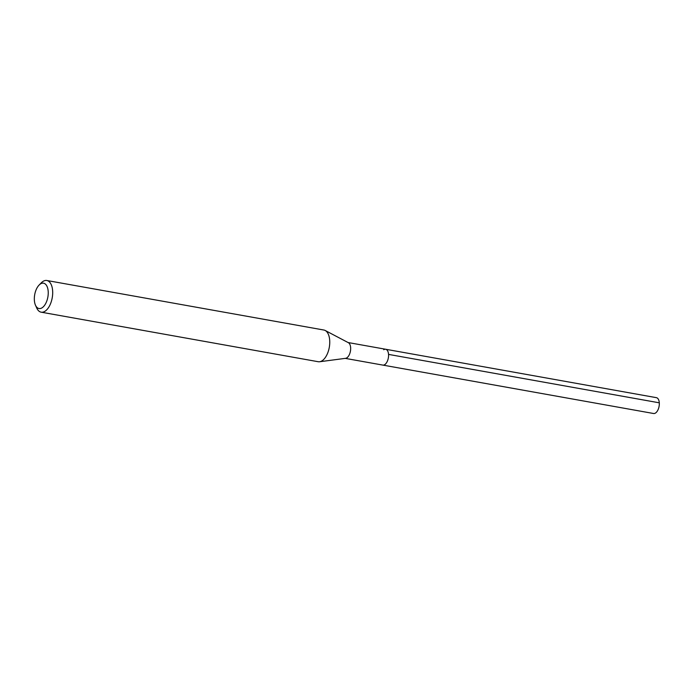 <?xml version="1.0" encoding="UTF-8"?>
<svg xmlns="http://www.w3.org/2000/svg" width="694" height="694" viewBox="0 0 694 694"><rect width="100%" height="100%" fill="white"/><g stroke="black" fill="none" stroke-linecap="round" stroke-linejoin="round"><path stroke-width="1.04" d="M345.239 358.373L653.557 413.503A8.05 4.181 -79.9 0 0 655.483 413.043A8.05 4.181 -79.9 0 0 659.3 404.541A8.05 4.181 -79.9 0 0 656.385 397.662L385.647 349.256A8.05 4.181 100.1 0 1 388.553 356.126A8.05 4.181 100.1 0 1 384.736 364.628A8.05 4.181 100.1 0 1 382.81 365.096A8.05 4.181 -79.9 0 0 384.736 364.628A8.05 4.181 -79.9 0 0 388.553 356.126A8.05 4.181 -79.9 0 0 385.647 349.256A8.05 4.181 100.1 0 0 383.721 349.715M325.191 330.483L348.379 342.697A8.05 4.181 100.1 0 1 350.591 350.002A8.05 4.181 100.1 0 1 346.827 357.852A8.05 4.181 100.1 0 1 345.586 358.33L319.604 361.748A16.092 8.363 -79.9 0 0 322.068 360.793A16.092 8.363 -79.9 0 0 329.607 345.083A16.092 8.363 -79.9 0 0 325.191 330.483A16.092 8.363 -79.9 0 0 323.89 330.032L46.828 280.497A16.092 8.363 100.1 0 1 52.649 294.247A16.092 8.363 100.1 0 1 45.006 311.25A16.092 8.363 100.1 0 1 41.163 312.179A16.092 8.363 100.1 0 1 36.739 308.023L35.481 305.204A12.874 6.688 100.1 0 1 39.081 285.078A12.874 6.688 100.1 0 1 40.469 283.924A12.874 6.688 100.1 0 1 48.198 291.419A12.874 6.688 100.1 0 1 42.1 307.78A12.874 6.688 100.1 0 1 35.481 305.204M41.163 312.179L318.225 361.721A16.092 8.363 -79.9 0 0 319.604 361.748M39.081 285.078L41.241 282.866A16.092 8.363 100.1 0 1 42.976 281.426A16.092 8.363 100.1 0 1 46.828 280.497M659.291 402.815L388.553 354.4M348.067 342.532L385.647 349.256"/></g></svg>
